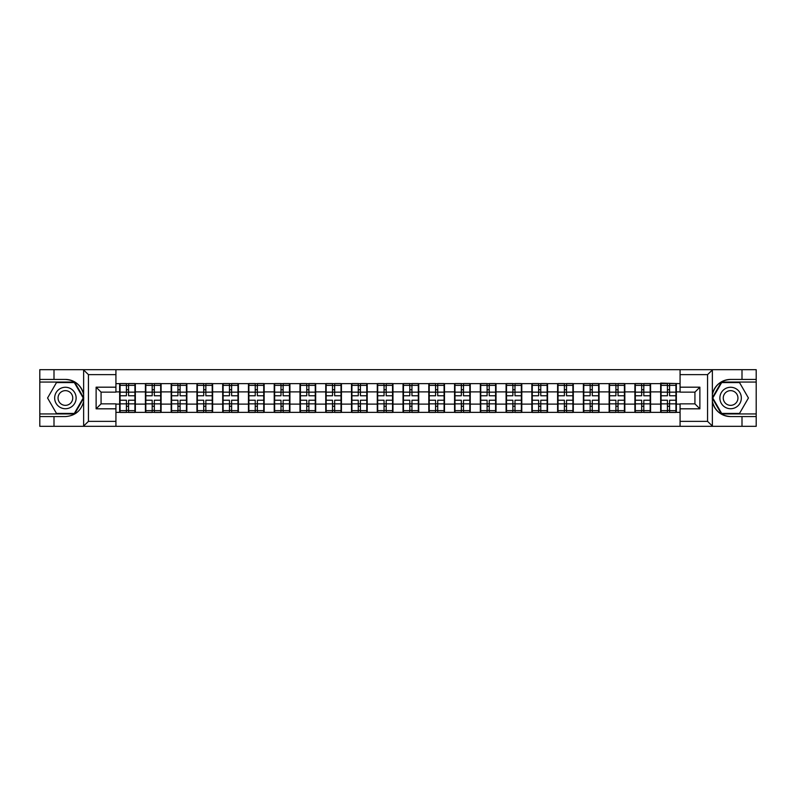 <?xml version="1.0" encoding="UTF-8"?>
<svg xmlns="http://www.w3.org/2000/svg" width="796" height="796" viewBox="0 0 796 796"><rect width="100%" height="100%" fill="white"/><g stroke="black" fill="none" stroke-linecap="round" stroke-linejoin="round"><path stroke-width="1.19" d="M115.927 426.318L680.073 426.318L680.073 403.861L694.928 403.861L694.928 392.139L680.073 392.139L680.073 369.682L115.927 369.682L115.927 392.139L101.072 392.139L101.072 403.861L115.927 403.861L115.927 426.318L83.331 426.318L88.436 421.373L115.927 421.373M83.331 426.318L39.8 426.318L39.8 416.577L53.999 416.577L53.999 426.318L89.013 426.318M680.073 383.632L660.66 383.135L660.66 391.891L650.591 391.891L650.591 404.109L660.66 404.109L660.66 391.891M680.073 412.368L115.927 412.368M115.927 383.632L119.649 383.632L119.649 391.891L115.927 391.891M660.66 383.632L119.649 383.632M660.66 404.109L660.66 412.368M650.591 404.109L650.591 412.368M650.591 383.632L650.591 391.891M624.83 404.109L634.9 404.109L634.9 391.891L624.83 391.891L624.83 412.368M634.9 404.109L634.9 412.368M634.9 383.632L634.9 391.891M624.83 383.632L624.83 391.891M599.06 404.109L609.139 404.109L609.139 391.891L599.06 391.891L599.06 412.368M609.139 404.109L609.139 412.368M609.139 383.632L609.139 391.891M599.06 383.632L599.06 391.891M573.299 404.109L583.378 404.109L583.378 391.891L573.299 391.891L573.299 412.368M583.378 404.109L583.378 412.368M583.378 383.632L583.378 391.891M573.299 383.632L573.299 391.891M547.539 404.109L557.608 404.109L557.608 391.891L547.539 391.891L547.539 412.368M557.608 404.109L557.608 412.368M557.608 383.632L557.608 391.891M547.539 383.632L547.539 391.891M521.778 404.109L531.847 404.109L531.847 391.891L521.778 391.891L521.778 412.368M531.847 404.109L531.847 412.368M531.847 383.632L531.847 391.891M521.778 383.632L521.778 391.891M496.017 404.109L506.087 404.109L506.087 391.891L496.017 391.891L496.017 412.368M506.087 404.109L506.087 412.368M506.087 383.632L506.087 391.891M496.017 383.632L496.017 391.891M470.247 404.109L480.326 404.109L480.326 391.891L470.247 391.891L470.247 412.368M480.326 404.109L480.326 412.368M480.326 383.632L480.326 391.891M470.247 383.632L470.247 391.891M444.486 404.109L454.566 404.109L454.566 391.891L444.486 391.891L444.486 412.368M454.566 404.109L454.566 412.368M454.566 383.632L454.566 391.891M444.486 383.632L444.486 391.891M418.726 404.109L428.795 404.109L428.795 391.891L418.726 391.891L418.726 412.368M428.795 404.109L428.795 412.368M428.795 383.632L428.795 391.891M418.726 383.632L418.726 391.891M392.965 404.109L403.035 404.109L403.035 391.891L392.965 391.891L392.965 412.368M403.035 404.109L403.035 412.368M403.035 383.632L403.035 391.891M392.965 383.632L392.965 391.891M367.205 404.109L377.274 404.109L377.274 391.891L367.205 391.891L367.205 412.368M377.274 404.109L377.274 412.368M377.274 383.632L377.274 391.891M367.205 383.632L367.205 391.891M341.434 404.109L351.514 404.109L351.514 391.891L341.434 391.891L341.434 412.368M351.514 404.109L351.514 412.368M351.514 383.632L351.514 391.891M341.434 383.632L341.434 391.891M315.674 404.109L325.753 404.109L325.753 391.891L315.674 391.891L315.674 412.368M325.753 404.109L325.753 412.368M325.753 383.632L325.753 391.891M315.674 383.632L315.674 391.891M289.913 404.109L299.983 404.109L299.983 391.891L289.913 391.891L289.913 412.368M299.983 404.109L299.983 412.368M299.983 383.632L299.983 391.891M289.913 383.632L289.913 391.891M264.153 404.109L274.222 404.109L274.222 391.891L264.153 391.891L264.153 412.368M274.222 404.109L274.222 412.368M274.222 383.632L274.222 391.891M264.153 383.632L264.153 391.891M238.392 404.109L248.461 404.109L248.461 391.891L238.392 391.891L238.392 412.368M248.461 404.109L248.461 412.368M248.461 383.632L248.461 391.891M238.392 383.632L238.392 391.891M212.622 404.109L222.701 404.109L222.701 391.891L212.622 391.891L212.622 412.368M222.701 404.109L222.701 412.368M222.701 383.632L222.701 391.891M212.622 383.632L212.622 391.891M186.861 404.109L196.94 404.109L196.94 391.891L186.861 391.891L186.861 412.368M196.94 404.109L196.94 412.368M196.94 383.632L196.94 391.891M186.861 383.632L186.861 391.891M161.1 404.109L171.17 404.109L171.17 391.891L161.1 391.891L161.1 412.368M171.17 404.109L171.17 412.368M171.17 383.632L171.17 391.891M161.1 383.632L161.1 391.891M135.34 404.109L145.409 404.109L145.409 391.891L135.34 391.891L135.34 412.368M145.409 404.109L145.409 412.368M145.409 383.632L145.409 391.891M135.34 383.632L135.34 391.891M115.927 404.109L119.649 404.109L119.649 391.891M119.649 404.109L119.649 412.368M89.013 369.682L39.8 369.682L39.8 413.94L74.595 413.94L83.799 398L74.595 382.06L39.8 382.06M680.073 391.891L676.351 391.891L676.351 404.109L680.073 404.109M676.351 404.109L676.351 412.368M676.351 383.632L676.351 391.891M134.922 400.229L134.922 412.447L128.564 412.447L128.564 400.229L134.922 400.229L134.922 383.553L128.564 383.553L128.564 385.363L134.922 385.363M120.057 392.149L126.415 392.149L126.415 383.553L120.057 383.553L120.057 400.229L126.415 400.229L126.415 412.447L120.057 412.447L120.057 410.637L126.415 410.637M126.415 389.751L128.564 389.751M128.564 385.612L126.415 385.612M126.415 392.159L128.564 392.159M126.415 392.149L126.415 395.771L120.057 395.771M120.057 385.363L126.415 385.363M126.415 403.841L128.564 403.841M126.415 410.388L128.564 410.388M126.415 406.249L128.564 406.249M120.057 400.229L120.057 410.637M128.564 410.637L134.922 410.637M128.564 385.363L128.564 395.771L134.922 395.771M160.683 400.229L160.683 412.447L154.325 412.447L154.325 400.229L160.683 400.229L160.683 383.553L154.325 383.553L154.325 385.363L160.683 385.363M145.827 392.149L152.185 392.149L152.185 383.553L145.827 383.553L145.827 400.229L152.185 400.229L152.185 412.447L145.827 412.447L145.827 410.637L152.185 410.637M152.185 389.751L154.325 389.751M154.325 385.612L152.185 385.612M152.185 392.159L154.325 392.159M152.185 392.149L152.185 395.771L145.827 395.771M145.827 385.363L152.185 385.363M152.185 403.841L154.325 403.841M152.185 410.388L154.325 410.388M152.185 406.249L154.325 406.249M145.827 400.229L145.827 410.637M154.325 410.637L160.683 410.637M154.325 385.363L154.325 395.771L160.683 395.771M186.453 400.229L186.453 412.447L180.095 412.447L180.095 400.229L186.453 400.229L186.453 383.553L180.095 383.553L180.095 385.363L186.453 385.363M171.588 392.149L177.946 392.149L177.946 383.553L171.588 383.553L171.588 400.229L177.946 400.229L177.946 412.447L171.588 412.447L171.588 410.637L177.946 410.637M177.946 389.751L180.095 389.751M180.095 385.612L177.946 385.612M177.946 392.159L180.095 392.159M177.946 392.149L177.946 395.771L171.588 395.771M171.588 385.363L177.946 385.363M177.946 403.841L180.095 403.841M177.946 410.388L180.095 410.388M177.946 406.249L180.095 406.249M171.588 400.229L171.588 410.637M180.095 410.637L186.453 410.637M180.095 385.363L180.095 395.771L186.453 395.771M212.214 400.229L212.214 412.447L205.856 412.447L205.856 400.229L212.214 400.229L212.214 383.553L205.856 383.553L205.856 385.363L212.214 385.363M197.348 392.149L203.706 392.149L203.706 383.553L197.348 383.553L197.348 400.229L203.706 400.229L203.706 412.447L197.348 412.447L197.348 410.637L203.706 410.637M203.706 389.751L205.856 389.751M205.856 385.612L203.706 385.612M203.706 392.159L205.856 392.159M203.706 392.149L203.706 395.771L197.348 395.771M197.348 385.363L203.706 385.363M203.706 403.841L205.856 403.841M203.706 410.388L205.856 410.388M203.706 406.249L205.856 406.249M197.348 400.229L197.348 410.637M205.856 410.637L212.214 410.637M205.856 385.363L205.856 395.771L212.214 395.771M237.974 400.229L237.974 412.447L231.616 412.447L231.616 400.229L237.974 400.229L237.974 383.553L231.616 383.553L231.616 385.363L237.974 385.363M223.109 392.149L229.467 392.149L229.467 383.553L223.109 383.553L223.109 400.229L229.467 400.229L229.467 412.447L223.109 412.447L223.109 410.637L229.467 410.637M229.467 389.751L231.616 389.751M231.616 385.612L229.467 385.612M229.467 392.159L231.616 392.159M229.467 392.149L229.467 395.771L223.109 395.771M223.109 385.363L229.467 385.363M229.467 403.841L231.616 403.841M229.467 410.388L231.616 410.388M229.467 406.249L231.616 406.249M223.109 400.229L223.109 410.637M231.616 410.637L237.974 410.637M231.616 385.363L231.616 395.771L237.974 395.771M263.735 400.229L263.735 412.447L257.377 412.447L257.377 400.229L263.735 400.229L263.735 383.553L257.377 383.553L257.377 385.363L263.735 385.363M248.869 392.149L255.227 392.149L255.227 383.553L248.869 383.553L248.869 400.229L255.227 400.229L255.227 412.447L248.869 412.447L248.869 410.637L255.227 410.637M255.227 389.751L257.377 389.751M257.377 385.612L255.227 385.612M255.227 392.159L257.377 392.159M255.227 392.149L255.227 395.771L248.869 395.771M248.869 385.363L255.227 385.363M255.227 403.841L257.377 403.841M255.227 410.388L257.377 410.388M255.227 406.249L257.377 406.249M248.869 400.229L248.869 410.637M257.377 410.637L263.735 410.637M257.377 385.363L257.377 395.771L263.735 395.771M60.028 407.293A10.736 10.736 0 0 0 74.695 403.363A10.736 10.736 0 0 0 70.764 388.707A10.736 10.736 0 0 0 56.098 392.637A10.736 10.736 0 0 0 60.028 407.293M61.72 404.368A7.353 7.353 0 0 0 71.759 401.672A7.353 7.353 0 0 0 69.073 391.632A7.353 7.353 0 0 0 59.033 394.328A7.353 7.353 0 0 0 61.72 404.368M56.486 382.558L74.317 382.558L83.232 398L74.317 413.442L56.486 413.442L47.571 398L56.486 382.558M725.236 407.293A10.736 10.736 0 0 0 739.902 403.363A10.736 10.736 0 0 0 735.972 388.707A10.736 10.736 0 0 0 721.305 392.637A10.736 10.736 0 0 0 725.236 407.293M726.927 404.368A7.353 7.353 0 0 0 736.967 401.672A7.353 7.353 0 0 0 734.28 391.632A7.353 7.353 0 0 0 724.241 394.328A7.353 7.353 0 0 0 726.927 404.368M721.683 382.558L739.514 382.558L748.429 398L739.514 413.442L721.683 413.442L712.768 398L721.683 382.558M53.999 416.577L65.401 416.577C74.993 415.86 81.063 410.865 83.63 401.592L83.63 394.408C81.063 385.135 74.993 380.14 65.401 379.423L39.8 379.423M39.8 416.577L39.8 413.94M115.927 374.627L88.436 374.627L83.331 369.682L53.999 369.682L53.999 379.423M83.331 369.682L115.927 369.682M65.401 379.423A18.577 18.577 0 0 1 83.63 394.408L83.63 369.822M101.072 392.139L96.117 387.184L115.927 387.184M115.927 408.816L96.117 408.816L101.072 403.861M680.073 369.682L712.669 369.682L707.564 374.627L680.073 374.627M730.599 379.423C721.007 380.14 714.937 385.135 712.37 394.408A18.577 18.577 0 0 1 730.599 379.423L742.001 379.423L742.001 369.682L756.2 369.682L756.2 379.423L742.001 379.423M712.669 369.682L742.001 369.682M756.2 413.94L756.2 382.06L721.405 382.06L712.201 398L721.405 413.94L756.2 413.94L756.2 426.318L742.001 426.318L742.001 416.577L756.2 416.577M756.2 379.423L756.2 382.06M730.599 416.577A18.577 18.577 0 0 1 712.37 401.592C714.937 410.865 721.007 415.86 730.599 416.577L742.001 416.577M680.073 421.373L707.564 421.373L712.669 426.318L742.001 426.318M712.669 426.318L680.073 426.318M712.37 369.822L712.37 426.178M694.928 403.861L699.883 408.816L680.073 408.816M680.073 387.184L699.883 387.184L694.928 392.139M289.495 400.229L289.495 412.447L283.137 412.447L283.137 400.229L289.495 400.229L289.495 383.553L283.137 383.553L283.137 385.363L289.495 385.363M274.64 392.149L280.998 392.149L280.998 383.553L274.64 383.553L274.64 400.229L280.998 400.229L280.998 412.447L274.64 412.447L274.64 410.637L280.998 410.637M280.998 389.751L283.137 389.751M283.137 385.612L280.998 385.612M280.998 392.159L283.137 392.159M280.998 392.149L280.998 395.771L274.64 395.771M274.64 385.363L280.998 385.363M280.998 403.841L283.137 403.841M280.998 410.388L283.137 410.388M280.998 406.249L283.137 406.249M274.64 400.229L274.64 410.637M283.137 410.637L289.495 410.637M283.137 385.363L283.137 395.771L289.495 395.771M315.266 400.229L315.266 412.447L308.908 412.447L308.908 400.229L315.266 400.229L315.266 383.553L308.908 383.553L308.908 385.363L315.266 385.363M300.4 392.149L306.759 392.149L306.759 383.553L300.4 383.553L300.4 400.229L306.759 400.229L306.759 412.447L300.4 412.447L300.4 410.637L306.759 410.637M306.759 389.751L308.908 389.751M308.908 385.612L306.759 385.612M306.759 392.159L308.908 392.159M306.759 392.149L306.759 395.771L300.4 395.771M300.4 385.363L306.759 385.363M306.759 403.841L308.908 403.841M306.759 410.388L308.908 410.388M306.759 406.249L308.908 406.249M300.4 400.229L300.4 410.637M308.908 410.637L315.266 410.637M308.908 385.363L308.908 395.771L315.266 395.771M341.026 400.229L341.026 412.447L334.668 412.447L334.668 400.229L341.026 400.229L341.026 383.553L334.668 383.553L334.668 385.363L341.026 385.363M326.161 392.149L332.519 392.149L332.519 383.553L326.161 383.553L326.161 400.229L332.519 400.229L332.519 412.447L326.161 412.447L326.161 410.637L332.519 410.637M332.519 389.751L334.668 389.751M334.668 385.612L332.519 385.612M332.519 392.159L334.668 392.159M332.519 392.149L332.519 395.771L326.161 395.771M326.161 385.363L332.519 385.363M332.519 403.841L334.668 403.841M332.519 410.388L334.668 410.388M332.519 406.249L334.668 406.249M326.161 400.229L326.161 410.637M334.668 410.637L341.026 410.637M334.668 385.363L334.668 395.771L341.026 395.771M366.787 400.229L366.787 412.447L360.429 412.447L360.429 400.229L366.787 400.229L366.787 383.553L360.429 383.553L360.429 385.363L366.787 385.363M351.922 392.149L358.28 392.149L358.28 383.553L351.922 383.553L351.922 400.229L358.28 400.229L358.28 412.447L351.922 412.447L351.922 410.637L358.28 410.637M358.28 389.751L360.429 389.751M360.429 385.612L358.28 385.612M358.28 392.159L360.429 392.159M358.28 392.149L358.28 395.771L351.922 395.771M351.922 385.363L358.28 385.363M358.28 403.841L360.429 403.841M358.28 410.388L360.429 410.388M358.28 406.249L360.429 406.249M351.922 400.229L351.922 410.637M360.429 410.637L366.787 410.637M360.429 385.363L360.429 395.771L366.787 395.771M392.547 400.229L392.547 412.447L386.189 412.447L386.189 400.229L392.547 400.229L392.547 383.553L386.189 383.553L386.189 385.363L392.547 385.363M377.692 392.149L384.05 392.149L384.05 383.553L377.692 383.553L377.692 400.229L384.05 400.229L384.05 412.447L377.692 412.447L377.692 410.637L384.05 410.637M384.05 389.751L386.189 389.751M386.189 385.612L384.05 385.612M384.05 392.159L386.189 392.159M384.05 392.149L384.05 395.771L377.692 395.771M377.692 385.363L384.05 385.363M384.05 403.841L386.189 403.841M384.05 410.388L386.189 410.388M384.05 406.249L386.189 406.249M377.692 400.229L377.692 410.637M386.189 410.637L392.547 410.637M386.189 385.363L386.189 395.771L392.547 395.771M418.308 400.229L418.308 412.447L411.95 412.447L411.95 400.229L418.308 400.229L418.308 383.553L411.95 383.553L411.95 385.363L418.308 385.363M403.453 392.149L409.811 392.149L409.811 383.553L403.453 383.553L403.453 400.229L409.811 400.229L409.811 412.447L403.453 412.447L403.453 410.637L409.811 410.637M409.811 389.751L411.95 389.751M411.95 385.612L409.811 385.612M409.811 392.159L411.95 392.159M409.811 392.149L409.811 395.771L403.453 395.771M403.453 385.363L409.811 385.363M409.811 403.841L411.95 403.841M409.811 410.388L411.95 410.388M409.811 406.249L411.95 406.249M403.453 400.229L403.453 410.637M411.95 410.637L418.308 410.637M411.95 385.363L411.95 395.771L418.308 395.771M444.078 400.229L444.078 412.447L437.72 412.447L437.72 400.229L444.078 400.229L444.078 383.553L437.72 383.553L437.72 385.363L444.078 385.363M429.213 392.149L435.571 392.149L435.571 383.553L429.213 383.553L429.213 400.229L435.571 400.229L435.571 412.447L429.213 412.447L429.213 410.637L435.571 410.637M435.571 389.751L437.72 389.751M437.72 385.612L435.571 385.612M435.571 392.159L437.72 392.159M435.571 392.149L435.571 395.771L429.213 395.771M429.213 385.363L435.571 385.363M435.571 403.841L437.72 403.841M435.571 410.388L437.72 410.388M435.571 406.249L437.72 406.249M429.213 400.229L429.213 410.637M437.72 410.637L444.078 410.637M437.72 385.363L437.72 395.771L444.078 395.771M469.839 400.229L469.839 412.447L463.481 412.447L463.481 400.229L469.839 400.229L469.839 383.553L463.481 383.553L463.481 385.363L469.839 385.363M454.974 392.149L461.332 392.149L461.332 383.553L454.974 383.553L454.974 400.229L461.332 400.229L461.332 412.447L454.974 412.447L454.974 410.637L461.332 410.637M461.332 389.751L463.481 389.751M463.481 385.612L461.332 385.612M461.332 392.159L463.481 392.159M461.332 392.149L461.332 395.771L454.974 395.771M454.974 385.363L461.332 385.363M461.332 403.841L463.481 403.841M461.332 410.388L463.481 410.388M461.332 406.249L463.481 406.249M454.974 400.229L454.974 410.637M463.481 410.637L469.839 410.637M463.481 385.363L463.481 395.771L469.839 395.771M495.6 400.229L495.6 412.447L489.241 412.447L489.241 400.229L495.6 400.229L495.6 383.553L489.241 383.553L489.241 385.363L495.6 385.363M480.734 392.149L487.092 392.149L487.092 383.553L480.734 383.553L480.734 400.229L487.092 400.229L487.092 412.447L480.734 412.447L480.734 410.637L487.092 410.637M487.092 389.751L489.241 389.751M489.241 385.612L487.092 385.612M487.092 392.159L489.241 392.159M487.092 392.149L487.092 395.771L480.734 395.771M480.734 385.363L487.092 385.363M487.092 403.841L489.241 403.841M487.092 410.388L489.241 410.388M487.092 406.249L489.241 406.249M480.734 400.229L480.734 410.637M489.241 410.637L495.6 410.637M489.241 385.363L489.241 395.771L495.6 395.771M521.36 400.229L521.36 412.447L515.002 412.447L515.002 400.229L521.36 400.229L521.36 383.553L515.002 383.553L515.002 385.363L521.36 385.363M506.505 392.149L512.863 392.149L512.863 383.553L506.505 383.553L506.505 400.229L512.863 400.229L512.863 412.447L506.505 412.447L506.505 410.637L512.863 410.637M512.863 389.751L515.002 389.751M515.002 385.612L512.863 385.612M512.863 392.159L515.002 392.159M512.863 392.149L512.863 395.771L506.505 395.771M506.505 385.363L512.863 385.363M512.863 403.841L515.002 403.841M512.863 410.388L515.002 410.388M512.863 406.249L515.002 406.249M506.505 400.229L506.505 410.637M515.002 410.637L521.36 410.637M515.002 385.363L515.002 395.771L521.36 395.771M547.131 400.229L547.131 412.447L540.773 412.447L540.773 400.229L547.131 400.229L547.131 383.553L540.773 383.553L540.773 385.363L547.131 385.363M532.265 392.149L538.623 392.149L538.623 383.553L532.265 383.553L532.265 400.229L538.623 400.229L538.623 412.447L532.265 412.447L532.265 410.637L538.623 410.637M538.623 389.751L540.773 389.751M540.773 385.612L538.623 385.612M538.623 392.159L540.773 392.159M538.623 392.149L538.623 395.771L532.265 395.771M532.265 385.363L538.623 385.363M538.623 403.841L540.773 403.841M538.623 410.388L540.773 410.388M538.623 406.249L540.773 406.249M532.265 400.229L532.265 410.637M540.773 410.637L547.131 410.637M540.773 385.363L540.773 395.771L547.131 395.771M572.891 400.229L572.891 412.447L566.533 412.447L566.533 400.229L572.891 400.229L572.891 383.553L566.533 383.553L566.533 385.363L572.891 385.363M558.026 392.149L564.384 392.149L564.384 383.553L558.026 383.553L558.026 400.229L564.384 400.229L564.384 412.447L558.026 412.447L558.026 410.637L564.384 410.637M564.384 389.751L566.533 389.751M566.533 385.612L564.384 385.612M564.384 392.159L566.533 392.159M564.384 392.149L564.384 395.771L558.026 395.771M558.026 385.363L564.384 385.363M564.384 403.841L566.533 403.841M564.384 410.388L566.533 410.388M564.384 406.249L566.533 406.249M558.026 400.229L558.026 410.637M566.533 410.637L572.891 410.637M566.533 385.363L566.533 395.771L572.891 395.771M598.652 400.229L598.652 412.447L592.294 412.447L592.294 400.229L598.652 400.229L598.652 383.553L592.294 383.553L592.294 385.363L598.652 385.363M583.786 392.149L590.144 392.149L590.144 383.553L583.786 383.553L583.786 400.229L590.144 400.229L590.144 412.447L583.786 412.447L583.786 410.637L590.144 410.637M590.144 389.751L592.294 389.751M592.294 385.612L590.144 385.612M590.144 392.159L592.294 392.159M590.144 392.149L590.144 395.771L583.786 395.771M583.786 385.363L590.144 385.363M590.144 403.841L592.294 403.841M590.144 410.388L592.294 410.388M590.144 406.249L592.294 406.249M583.786 400.229L583.786 410.637M592.294 410.637L598.652 410.637M592.294 385.363L592.294 395.771L598.652 395.771M624.412 400.229L624.412 412.447L618.054 412.447L618.054 400.229L624.412 400.229L624.412 383.553L618.054 383.553L618.054 385.363L624.412 385.363M609.547 392.149L615.905 392.149L615.905 383.553L609.547 383.553L609.547 400.229L615.905 400.229L615.905 412.447L609.547 412.447L609.547 410.637L615.905 410.637M615.905 389.751L618.054 389.751M618.054 385.612L615.905 385.612M615.905 392.159L618.054 392.159M615.905 392.149L615.905 395.771L609.547 395.771M609.547 385.363L615.905 385.363M615.905 403.841L618.054 403.841M615.905 410.388L618.054 410.388M615.905 406.249L618.054 406.249M609.547 400.229L609.547 410.637M618.054 410.637L624.412 410.637M618.054 385.363L618.054 395.771L624.412 395.771M650.173 400.229L650.173 412.447L643.815 412.447L643.815 400.229L650.173 400.229L650.173 383.553L643.815 383.553L643.815 385.363L650.173 385.363M635.317 392.149L641.675 392.149L641.675 383.553L635.317 383.553L635.317 400.229L641.675 400.229L641.675 412.447L635.317 412.447L635.317 410.637L641.675 410.637M641.675 389.751L643.815 389.751M643.815 385.612L641.675 385.612M641.675 392.159L643.815 392.159M641.675 392.149L641.675 395.771L635.317 395.771M635.317 385.363L641.675 385.363M641.675 403.841L643.815 403.841M641.675 410.388L643.815 410.388M641.675 406.249L643.815 406.249M635.317 400.229L635.317 410.637M643.815 410.637L650.173 410.637M643.815 385.363L643.815 395.771L650.173 395.771M675.943 400.229L675.943 412.447L669.585 412.447L669.585 400.229L675.943 400.229L675.943 383.553L669.585 383.553L669.585 385.363L675.943 385.363M661.078 392.149L667.436 392.149L667.436 383.553L661.078 383.553L661.078 400.229L667.436 400.229L667.436 412.447L661.078 412.447L661.078 410.637L667.436 410.637M667.436 389.751L669.585 389.751M669.585 385.612L667.436 385.612M667.436 392.159L669.585 392.159M667.436 392.149L667.436 395.771L661.078 395.771M661.078 385.363L667.436 385.363M667.436 403.841L669.585 403.841M667.436 410.388L669.585 410.388M667.436 406.249L669.585 406.249M661.078 400.229L661.078 410.637M669.585 410.637L675.943 410.637M669.585 385.363L669.585 395.771L675.943 395.771M120.057 403.851L126.415 403.851M128.564 403.851L134.922 403.851M128.564 392.149L134.922 392.149M145.827 403.851L152.185 403.851M154.325 403.851L160.683 403.851M154.325 392.149L160.683 392.149M171.588 403.851L177.946 403.851M180.095 403.851L186.453 403.851M180.095 392.149L186.453 392.149M197.348 403.851L203.706 403.851M205.856 403.851L212.214 403.851M205.856 392.149L212.214 392.149M223.109 403.851L229.467 403.851M231.616 403.851L237.974 403.851M231.616 392.149L237.974 392.149M248.869 403.851L255.227 403.851M257.377 403.851L263.735 403.851M257.377 392.149L263.735 392.149M83.63 426.178L83.63 401.592M88.436 374.627L88.436 421.373M96.117 408.816L96.117 387.184M707.564 421.373L707.564 374.627M699.883 387.184L699.883 408.816M274.64 403.851L280.998 403.851M283.137 403.851L289.495 403.851M283.137 392.149L289.495 392.149M300.4 403.851L306.759 403.851M308.908 403.851L315.266 403.851M308.908 392.149L315.266 392.149M326.161 403.851L332.519 403.851M334.668 403.851L341.026 403.851M334.668 392.149L341.026 392.149M351.922 403.851L358.28 403.851M360.429 403.851L366.787 403.851M360.429 392.149L366.787 392.149M377.692 403.851L384.05 403.851M386.189 403.851L392.547 403.851M386.189 392.149L392.547 392.149M403.453 403.851L409.811 403.851M411.95 403.851L418.308 403.851M411.95 392.149L418.308 392.149M429.213 403.851L435.571 403.851M437.72 403.851L444.078 403.851M437.72 392.149L444.078 392.149M454.974 403.851L461.332 403.851M463.481 403.851L469.839 403.851M463.481 392.149L469.839 392.149M480.734 403.851L487.092 403.851M489.241 403.851L495.6 403.851M489.241 392.149L495.6 392.149M506.505 403.851L512.863 403.851M515.002 403.851L521.36 403.851M515.002 392.149L521.36 392.149M532.265 403.851L538.623 403.851M540.773 403.851L547.131 403.851M540.773 392.149L547.131 392.149M558.026 403.851L564.384 403.851M566.533 403.851L572.891 403.851M566.533 392.149L572.891 392.149M583.786 403.851L590.144 403.851M592.294 403.851L598.652 403.851M592.294 392.149L598.652 392.149M609.547 403.851L615.905 403.851M618.054 403.851L624.412 403.851M618.054 392.149L624.412 392.149M635.317 403.851L641.675 403.851M643.815 403.851L650.173 403.851M643.815 392.149L650.173 392.149M661.078 403.851L667.436 403.851M669.585 403.851L675.943 403.851M669.585 392.149L675.943 392.149"/></g></svg>
